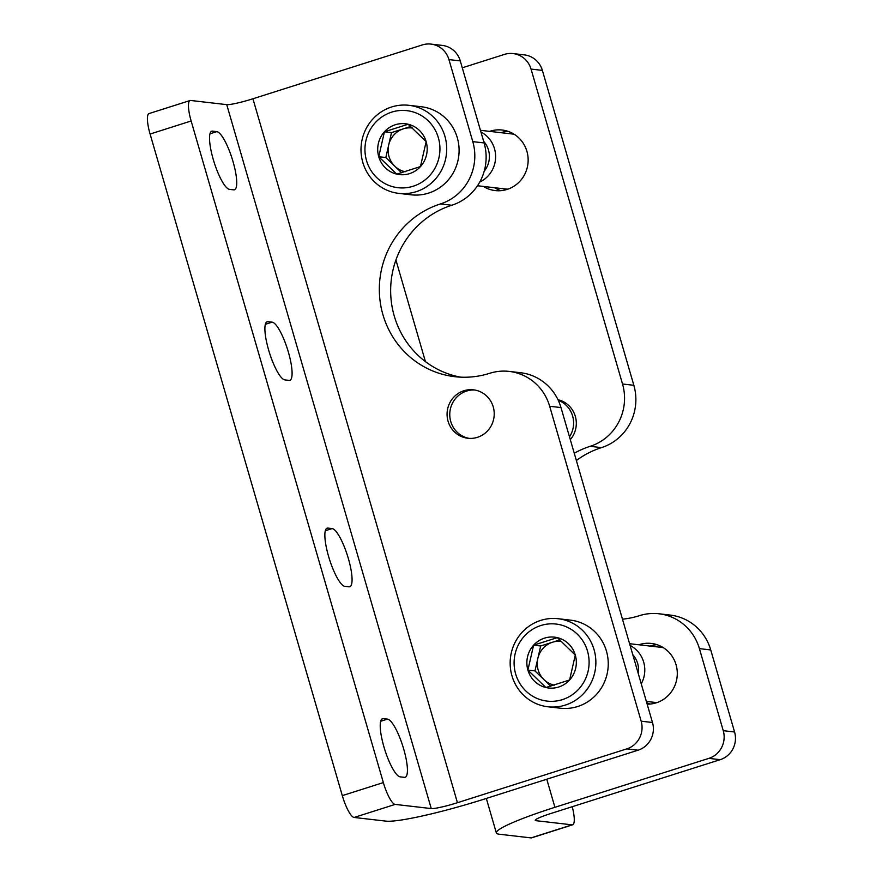 <?xml version="1.0" encoding="UTF-8"?>
<svg xmlns="http://www.w3.org/2000/svg" width="882" height="882" viewBox="0 0 882 882"><rect width="100%" height="100%" fill="white"/><g stroke="black" fill="none" stroke-linecap="round" stroke-linejoin="round"><path stroke-width="1.32" d="M440.438 203.94L451.76 205.252A49.866 48.19 -83.4 0 0 484.108 142.939L460.272 60.902A22.16 21.422 -83.4 0 0 442.29 45.412L430.967 44.1A22.16 21.422 -83.4 0 0 422.269 44.949L252.936 98.773A22.16 2.271 163.8 0 1 226.74 104.638L190.655 100.471A22.16 5.226 72.4 0 0 190.093 100.526A22.16 5.226 72.4 0 0 191.14 120.988L150.094 134.042L342.304 795.63A22.16 5.226 72.4 0 0 354.112 817.46L385.963 821.131A83.117 8.522 163.8 0 0 484.163 799.125L638.105 750.185A22.16 21.422 -83.4 0 0 652.482 722.49L560.985 407.572A49.866 48.19 -83.4 0 0 520.534 372.722L509.212 371.41A49.866 48.19 -83.4 0 0 489.642 373.318A88.652 85.675 -83.4 0 1 454.869 376.691A88.652 85.675 -83.4 0 1 379.646 296.936A88.652 85.675 -83.4 0 1 440.438 203.94A49.866 48.19 -83.4 0 0 472.785 141.627L448.949 59.59A22.16 21.422 -83.4 0 0 430.967 44.1M387.485 719.117L383.24 718.632A30.473 7.188 72.4 0 0 382.468 718.698A30.473 7.188 72.4 0 0 384.376 748.377A30.473 7.188 72.4 0 0 400.152 776.855L404.397 777.34A30.473 7.188 72.4 0 0 405.169 777.274A30.473 7.188 72.4 0 0 403.272 747.594A30.473 7.188 72.4 0 0 387.485 719.117L380.649 721.289M332.128 528.583L327.883 528.086A30.473 7.188 72.4 0 0 327.112 528.164A30.473 7.188 72.4 0 0 329.008 557.843A30.473 7.188 72.4 0 0 344.796 586.309L349.04 586.806A30.473 7.188 72.4 0 0 349.812 586.739A30.473 7.188 72.4 0 0 347.916 557.049A30.473 7.188 72.4 0 0 332.128 528.583L325.293 530.755M509.212 371.41A49.866 48.19 -83.4 0 1 549.673 406.271L641.159 721.189A22.16 21.422 -83.4 0 1 626.782 748.884L457.438 802.708A22.16 2.271 163.8 0 1 431.254 808.573L395.169 804.406A22.16 5.226 72.4 0 1 383.35 782.588L191.14 120.988M272.163 322.162L267.908 321.676A30.473 7.188 72.4 0 0 267.136 321.743A30.473 7.188 72.4 0 0 269.043 351.422A30.473 7.188 72.4 0 0 284.831 379.899L289.075 380.385A30.473 7.188 72.4 0 0 289.847 380.318A30.473 7.188 72.4 0 0 287.94 350.639A30.473 7.188 72.4 0 0 272.163 322.162L265.328 324.333M216.807 131.627L212.551 131.131A30.473 7.188 72.4 0 0 211.779 131.197A30.473 7.188 72.4 0 0 213.687 160.888A30.473 7.188 72.4 0 0 229.474 189.354L233.719 189.85A30.473 7.188 72.4 0 0 234.491 189.773A30.473 7.188 72.4 0 0 232.583 160.094A30.473 7.188 72.4 0 0 216.807 131.627L209.971 133.799M190.093 100.526L149.036 113.569A22.16 5.226 72.4 0 0 150.094 134.042M451.76 205.252A88.652 85.675 -83.4 0 0 390.77 295.305A88.652 85.675 -83.4 0 0 460.547 377.154M477.416 437.329A24.376 23.56 -83.4 0 0 494.129 411.751A24.376 23.56 -83.4 0 0 473.447 389.822A24.376 23.56 -83.4 0 0 447.24 411.332A24.376 23.56 -83.4 0 0 467.846 438.255A24.376 23.56 -83.4 0 0 477.416 437.329M474.781 390.02A24.376 23.56 -83.4 0 0 449.93 411.651A24.376 23.56 -83.4 0 0 469.202 438.376M622.471 619.186A88.652 85.675 96.6 0 0 639.395 615.68A49.866 48.19 96.6 0 1 658.953 613.773A49.866 48.19 96.6 0 1 699.415 648.634L723.251 730.671A22.16 21.422 96.6 0 1 708.874 758.366L554.921 807.306A83.117 8.522 -16.2 0 0 496.346 832.939A83.117 8.522 -16.2 0 0 499.179 834.218L531.03 837.9A22.16 5.226 72.4 0 0 531.592 837.856L572.639 824.802A22.16 5.226 72.4 0 0 572.242 806.699M658.953 613.773L670.276 615.085A49.866 48.19 96.6 0 1 710.738 649.946L734.574 731.983A22.16 21.422 96.6 0 1 720.197 759.678L550.853 813.502A22.16 2.271 -16.2 0 0 535.231 820.337A22.16 2.271 -16.2 0 0 535.991 820.679L572.076 824.846A22.16 5.226 72.4 0 0 572.639 824.802M462.278 67.804L504.361 54.43A22.16 21.422 96.6 0 1 513.059 53.582A22.16 21.422 96.6 0 1 531.041 69.083L622.527 384.001A49.866 48.19 96.6 0 1 590.179 446.314A88.652 85.675 96.6 0 0 574.259 453.249M513.059 53.582L524.382 54.893A22.16 21.422 96.6 0 1 542.364 70.384L633.849 385.302A49.866 48.19 96.6 0 1 601.502 447.615L590.179 446.314M557.986 399.722A24.376 23.56 96.6 0 1 570.301 439.633M483.314 186.411A30.473 29.448 -83.4 0 0 495.188 190.578A30.473 29.448 -83.4 0 0 507.139 189.41A30.473 29.448 -83.4 0 0 528.042 157.448A30.473 29.448 -83.4 0 0 502.178 130.029A30.473 29.448 -83.4 0 0 489.675 131.374M647.156 704.156A30.473 29.448 -83.4 0 0 656.296 702.811A30.473 29.448 -83.4 0 0 677.189 670.849A30.473 29.448 -83.4 0 0 651.335 643.43A30.473 29.448 -83.4 0 0 638.833 644.775M507.778 131.253A30.473 29.448 -83.4 0 0 500.998 132.686M494.637 187.723A30.473 29.448 -83.4 0 0 500.91 190.655M656.936 644.654A30.473 29.448 -83.4 0 0 650.155 646.076M646.738 702.734A30.473 29.448 -83.4 0 0 650.067 704.057M576.376 460.536A88.652 85.675 96.6 0 1 601.502 447.615M569.485 436.833A24.376 23.56 -83.4 0 0 558.262 400.307M662.647 647.245A27.981 27.044 -83.4 0 0 658.567 647.057M652.206 702.094A27.981 27.044 -83.4 0 0 656.219 702.833M663.462 647.752A27.706 26.769 -83.4 0 0 660.894 647.322L629.594 643.706M646.363 701.422L654.532 702.359A27.706 26.769 -83.4 0 0 657.134 702.535M641.247 683.826A27.706 26.769 -83.4 0 0 643.662 662.095A27.706 26.769 -83.4 0 0 630.101 645.448M638.27 673.583A22.601 21.852 -83.4 0 0 637.642 663.451A22.601 21.852 -83.4 0 0 632.78 654.664M513.489 133.844A27.981 27.044 -83.4 0 0 509.41 133.656M503.06 188.693A27.981 27.044 -83.4 0 0 507.062 189.443M514.305 134.351A27.706 26.769 -83.4 0 0 511.747 133.921L480.436 130.304M477.515 185.749L505.386 188.969A27.706 26.769 -83.4 0 0 507.977 189.134M479.753 182.056A27.706 26.769 -83.4 0 0 494.504 148.705A27.706 26.769 -83.4 0 0 480.944 132.046M484.207 171.196A22.601 21.852 -83.4 0 0 488.485 150.05A22.601 21.852 -83.4 0 0 483.623 141.263M396.746 174.118L378.742 156.72L384.442 131.782L408.146 124.241L426.149 141.649L420.449 166.588L396.746 174.118A25.589 24.729 96.6 0 1 378.742 156.72A25.589 24.729 96.6 0 1 384.442 131.782A25.589 24.729 96.6 0 1 408.146 124.241A25.589 24.729 96.6 0 1 426.149 141.649A25.589 24.729 96.6 0 1 420.449 166.588A25.589 24.729 96.6 0 1 396.746 174.118M438.365 137.768A38.786 37.485 96.6 0 1 393.802 186.973A38.786 37.485 96.6 0 1 375.159 122.807A38.786 37.485 96.6 0 1 438.365 137.768M444.914 136.302A44.332 42.832 96.6 0 1 398.774 193.379A44.332 42.832 96.6 0 1 361.3 144.428A44.332 42.832 96.6 0 1 408.95 105.311A44.332 42.832 96.6 0 1 444.914 136.302M408.95 105.311L421.331 106.744A44.332 42.832 96.6 0 1 457.295 137.724A44.332 42.832 96.6 0 1 411.155 194.812L398.774 193.379M405.257 171.747A22.16 21.422 96.6 0 1 394.816 166.235A22.16 21.422 96.6 0 1 388.995 156.522A22.16 21.422 96.6 0 1 388.664 145.067A22.16 21.422 96.6 0 1 403.372 128.827L391.52 132.598L385.82 157.536L401.608 172.795M410.78 126.479L403.372 128.827A22.16 21.422 96.6 0 1 412.589 128.055M391.52 132.598L384.442 131.782M385.82 157.536L378.742 156.72M545.903 687.519L527.899 670.111L533.599 645.172L557.303 637.642L575.296 655.05L569.596 679.978L545.903 687.519A25.589 24.729 96.6 0 1 527.899 670.111A25.589 24.729 96.6 0 1 533.599 645.172A25.589 24.729 96.6 0 1 557.303 637.642A25.589 24.729 96.6 0 1 575.296 655.05A25.589 24.729 96.6 0 1 569.596 679.978A25.589 24.729 96.6 0 1 545.903 687.519M587.522 651.159A38.786 37.485 96.6 0 1 542.959 700.374A38.786 37.485 96.6 0 1 524.316 636.198A38.786 37.485 96.6 0 1 587.522 651.159M594.071 649.692A44.332 42.832 96.6 0 1 547.92 706.78A44.332 42.832 96.6 0 1 510.458 657.829A44.332 42.832 96.6 0 1 558.108 618.712A44.332 42.832 96.6 0 1 594.071 649.692M558.108 618.712L570.489 620.145A44.332 42.832 96.6 0 1 606.452 651.125A44.332 42.832 96.6 0 1 560.313 708.202L547.92 706.78M554.414 685.138A22.16 21.422 96.6 0 1 543.973 679.636A22.16 21.422 96.6 0 1 538.152 669.923A22.16 21.422 96.6 0 1 537.822 658.457A22.16 21.422 96.6 0 1 552.529 642.228L540.677 645.988L534.977 670.926L550.754 686.196M559.927 639.869L552.529 642.228A22.16 21.422 96.6 0 1 561.746 641.446M540.677 645.988L533.599 645.172M534.977 670.926L527.899 670.111M472.785 141.627L484.108 142.939M448.949 59.59L460.272 60.902M431.254 808.573L226.74 104.638M383.35 782.588L342.304 795.63M549.673 406.271L560.985 407.572M641.159 721.189L652.482 722.49M457.438 802.708L252.936 98.773M395.169 804.406L354.112 817.46M626.782 748.884L638.105 750.185M326.439 528.55L327.883 528.086M266.463 322.128L267.908 321.676M381.796 719.095L383.24 718.632M211.107 131.594L212.551 131.131M710.738 649.946L699.415 648.634M734.574 731.983L723.251 730.671M535.683 819.643L535.991 820.679M633.849 385.302L622.527 384.001M542.364 70.384L531.041 69.083M395.919 260.003L425.444 361.631M546.774 779.225L554.921 807.306M572.076 824.846L531.03 837.9M720.197 759.678L708.874 758.366M486.324 798.442L496.346 832.939"/></g></svg>
